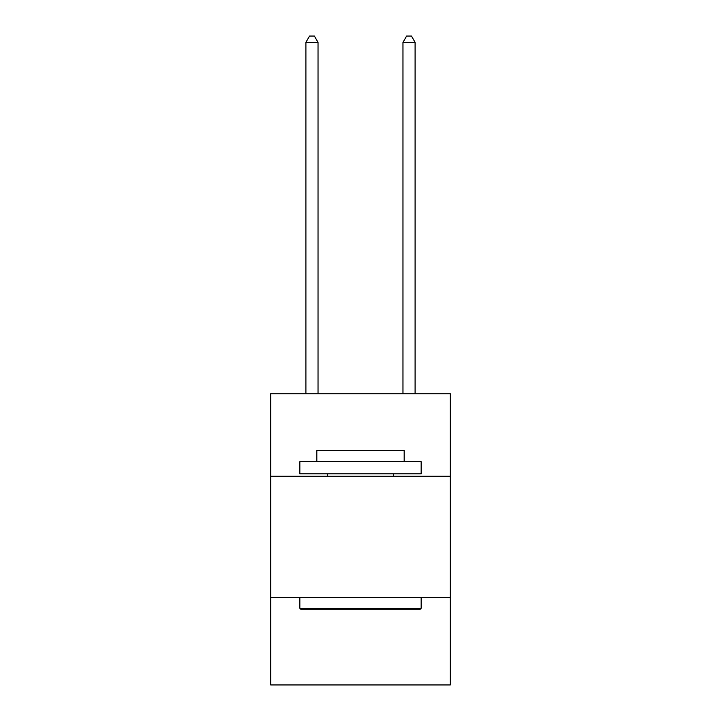 <?xml version="1.0" encoding="UTF-8"?>
<svg xmlns="http://www.w3.org/2000/svg" width="721" height="721" viewBox="0 0 721 721"><rect width="100%" height="100%" fill="white"/><g stroke="black" fill="none" stroke-linecap="round" stroke-linejoin="round"><path stroke-width="1.08" d="M450.292 476.257L450.292 393.747L270.708 393.747L270.708 476.257L450.292 476.257L450.292 684.95L270.708 684.95L270.708 476.257M450.292 597.592L270.708 597.592M301.288 609.723L299.837 608.263L421.163 608.263L419.712 609.723L301.288 609.723M421.163 461.692L421.163 473.823L299.837 473.823L299.837 461.692L421.163 461.692M316.816 461.692L316.816 450.535L404.184 450.535L404.184 461.692M421.163 597.592L421.163 608.263M299.837 597.592L299.837 608.263M393.504 473.823L393.504 476.257M327.496 473.823L327.496 476.257M318.033 393.747L318.033 42.359L305.902 42.359L305.902 393.747M305.902 42.359L309.543 36.05L314.392 36.05L318.033 42.359M415.098 393.747L415.098 42.359L402.967 42.359L402.967 393.747M402.967 42.359L406.608 36.05L411.457 36.05L415.098 42.359"/></g></svg>
